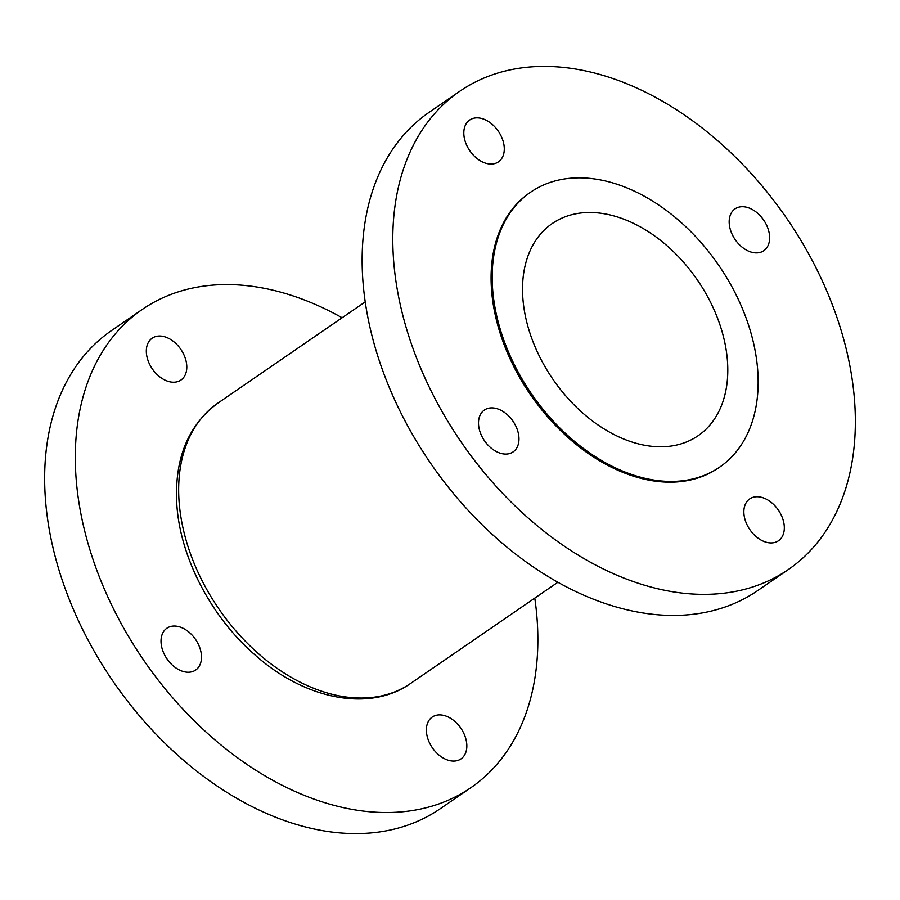 <?xml version="1.0" encoding="UTF-8"?>
<svg xmlns="http://www.w3.org/2000/svg" width="900" height="900" viewBox="0 0 900 900"><rect width="100%" height="100%" fill="white"/><g stroke="black" fill="none" stroke-linecap="round" stroke-linejoin="round"><path stroke-width="1.35" d="M146.351 352.35A25.391 17.28 55.5 0 0 159.379 376.549A25.391 17.28 55.5 0 0 180.945 380.036A25.391 17.28 55.5 0 0 186.773 365.873A25.391 17.28 55.5 0 0 173.745 341.674A25.391 17.28 55.5 0 0 152.19 338.186A25.391 17.28 55.5 0 0 146.351 352.35M161.044 642.375A25.391 17.28 55.5 0 0 174.071 666.574A25.391 17.28 55.5 0 0 195.638 670.061A25.391 17.28 55.5 0 0 201.465 655.909A25.391 17.28 55.5 0 0 188.438 631.699A25.391 17.28 55.5 0 0 166.882 628.211A25.391 17.28 55.5 0 0 161.044 642.375M426.397 731.216A25.391 17.28 55.5 0 0 439.425 755.426A25.391 17.28 55.5 0 0 460.98 758.903A25.391 17.28 55.5 0 0 466.808 744.75A25.391 17.28 55.5 0 0 453.791 720.551A25.391 17.28 55.5 0 0 432.225 717.064A25.391 17.28 55.5 0 0 426.397 731.216M342.124 317.756A290.126 197.494 55.5 0 0 142.279 309.431A290.126 197.494 55.5 0 0 75.656 471.229A290.126 197.494 55.5 0 0 224.528 747.832A290.126 197.494 55.5 0 0 470.891 787.669A290.126 197.494 55.5 0 0 537.514 625.871A290.126 197.494 55.5 0 0 534.78 598.117M142.279 309.431L111.623 330.491A290.126 197.494 55.5 0 0 45 492.289A290.126 197.494 55.5 0 0 193.871 768.893A290.126 197.494 55.5 0 0 440.235 808.729L470.891 787.669M743.884 513.056A25.391 17.28 55.5 0 0 756.911 537.266A25.391 17.28 55.5 0 0 778.466 540.754A25.391 17.28 55.5 0 0 784.294 526.59A25.391 17.28 55.5 0 0 771.266 502.391A25.391 17.28 55.5 0 0 749.711 498.904A25.391 17.28 55.5 0 0 743.884 513.056M478.53 424.215A25.391 17.28 55.5 0 0 491.558 448.414A25.391 17.28 55.5 0 0 513.113 451.901A25.391 17.28 55.5 0 0 518.951 437.749A25.391 17.28 55.5 0 0 505.924 413.539A25.391 17.28 55.5 0 0 484.369 410.051A25.391 17.28 55.5 0 0 478.53 424.215M463.838 134.19A25.391 17.28 55.5 0 0 476.865 158.389A25.391 17.28 55.5 0 0 498.42 161.876A25.391 17.28 55.5 0 0 504.259 147.713A25.391 17.28 55.5 0 0 491.231 123.514A25.391 17.28 55.5 0 0 469.676 120.026A25.391 17.28 55.5 0 0 463.838 134.19M729.191 223.031A25.391 17.28 55.5 0 0 742.219 247.241A25.391 17.28 55.5 0 0 763.774 250.718A25.391 17.28 55.5 0 0 769.601 236.565A25.391 17.28 55.5 0 0 756.574 212.366A25.391 17.28 55.5 0 0 735.019 208.879A25.391 17.28 55.5 0 0 729.191 223.031M459.765 91.271L429.109 112.331A290.126 197.494 55.5 0 0 362.486 274.129A290.126 197.494 55.5 0 0 511.358 550.744A290.126 197.494 55.5 0 0 757.721 590.569L788.377 569.509A290.126 197.494 55.5 0 0 855 407.711A290.126 197.494 55.5 0 0 706.129 131.108A290.126 197.494 55.5 0 0 459.765 91.271A290.126 197.494 55.5 0 0 393.142 253.069A290.126 197.494 55.5 0 0 542.014 529.673A290.126 197.494 55.5 0 0 788.377 569.509M530.685 192.139L529.594 192.893A166.826 113.558 55.5 0 0 491.287 285.93A166.826 113.558 55.5 0 0 576.889 444.983A166.826 113.558 55.5 0 0 718.549 467.876L719.64 467.134A166.826 113.558 55.5 0 0 757.946 374.096A166.826 113.558 55.5 0 0 672.345 215.044A166.826 113.558 55.5 0 0 530.685 192.139A166.826 113.558 55.5 0 0 492.379 285.176A166.826 113.558 55.5 0 0 577.98 444.229A166.826 113.558 55.5 0 0 719.64 467.134M522.686 295.324A128.745 87.638 55.5 0 0 588.746 418.072A128.745 87.638 55.5 0 0 698.074 435.746A128.745 87.638 55.5 0 0 727.639 363.949A128.745 87.638 55.5 0 0 661.579 241.2A128.745 87.638 55.5 0 0 552.251 223.526A128.745 87.638 55.5 0 0 522.686 295.324M410.569 683.46C369.506 712.485 305.19 699.413 255.724 655.549C210.645 616.916 178.965 555.48 176.659 501.401C174.904 457.504 188.651 424.744 217.924 403.099A170.089 115.785 55.5 0 0 178.864 497.947A170.089 115.785 55.5 0 0 266.141 660.116A170.089 115.785 55.5 0 0 410.569 683.46L557.876 582.244M217.924 403.099L365.22 301.882"/></g></svg>
